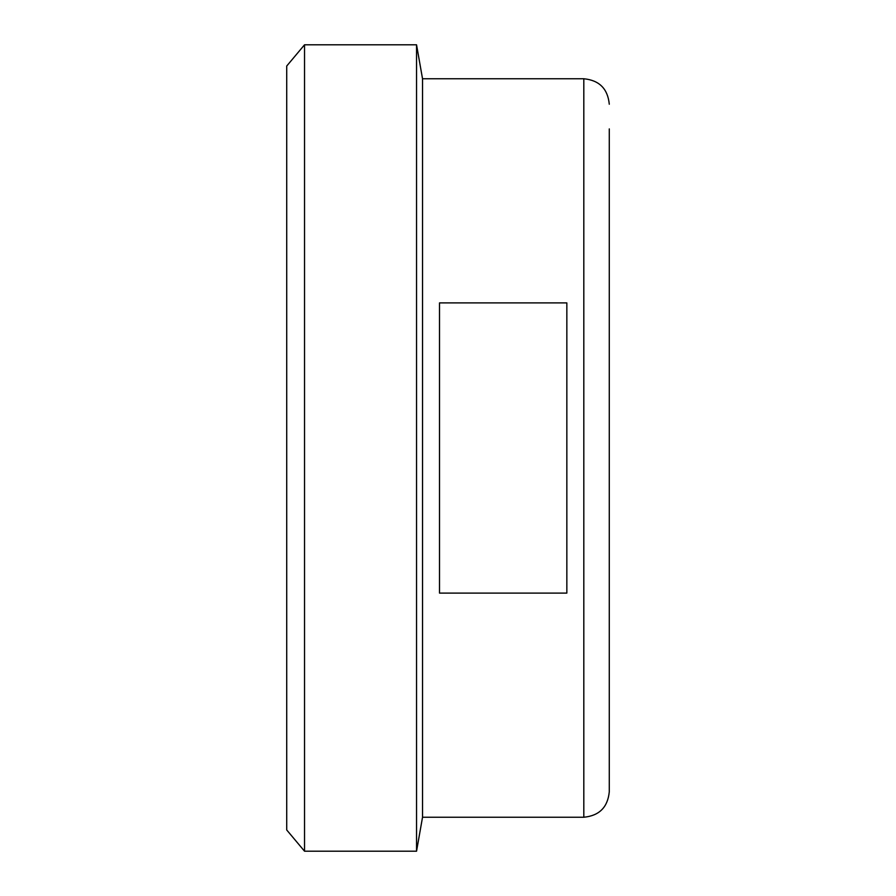 <?xml version="1.0" encoding="UTF-8"?>
<svg xmlns="http://www.w3.org/2000/svg" width="896" height="896" viewBox="0 0 896 896"><rect width="100%" height="100%" fill="white"/><g stroke="black" fill="none" stroke-linecap="round" stroke-linejoin="round"><path stroke-width="1.34" d="M609.28 104.216C607.768 88.749 599.278 80.259 583.811 78.758L583.811 817.242C599.278 815.741 607.768 807.251 609.28 791.784L609.28 128.901M583.811 817.242L422.531 817.242L422.531 78.758L416.55 44.8L304.528 44.8L304.528 851.2L416.55 851.2L416.55 44.8M439.51 593.107L439.51 302.893L566.843 302.893L566.843 593.107L439.51 593.107M304.528 851.2L286.72 829.976L286.72 66.024L304.528 44.8M583.811 78.758L422.531 78.758M422.531 817.242L416.55 851.2"/></g></svg>
